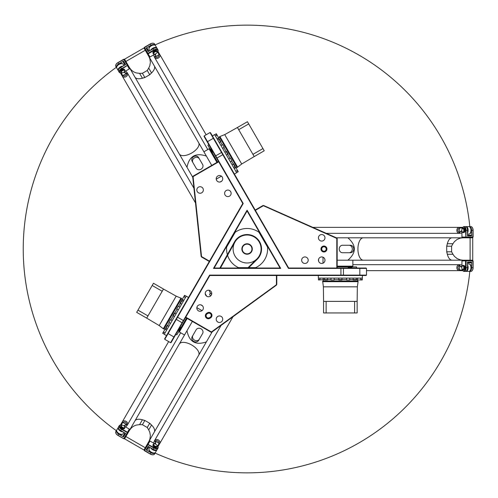 <?xml version="1.0" encoding="UTF-8"?>
<svg xmlns="http://www.w3.org/2000/svg" width="498" height="498" viewBox="0 0 498 498"><rect width="100%" height="100%" fill="white"/><g stroke="black" fill="none" stroke-linecap="round" stroke-linejoin="round"><path stroke-width="0.75" d="M239.021 182.05L238.841 181.733M276.795 275.487L276.421 275.487L276.421 284.669L276.795 284.483L276.795 275.487L366.111 275.487L366.478 275.114L209.608 275.114L170.596 342.692L171.107 342.556L185.573 317.494L211.102 332.234L211.401 331.973L185.76 317.17L185.573 317.494M255.181 210.031L255.368 210.355L263.317 205.767L262.969 205.537L255.181 210.031L210.523 132.686L210.013 132.549L288.448 268.403L366.478 268.403L366.111 268.03L337.165 268.03L337.165 238.554L336.797 238.424L336.797 268.03L337.165 268.03M201.509 256.98L201.148 256.42L201.534 256.563L201.509 256.98L209.297 261.481L164.645 338.827L164.776 339.337L243.217 203.483L204.199 135.904L204.062 136.415L218.535 161.476L193.006 176.217L193.081 176.603L192.72 176.771L193.006 176.217M249.517 244.798A4.849 4.849 0 0 1 249.517 253.202A4.849 4.849 0 0 1 242.24 249A4.849 4.849 0 0 1 249.517 244.798A4.849 4.849 0 0 1 251.291 251.428A4.849 4.849 0 0 1 244.667 253.202A4.849 4.849 0 0 1 242.893 246.572A4.849 4.849 0 0 1 249.517 244.798M209.957 149.612L211.625 152.494L212.372 152.295L210.505 149.064L209.957 149.612M211.152 148.69L210.505 149.064M351.731 266.536L348.401 266.536L348.202 267.283L351.93 267.283L351.731 266.536M351.93 268.03L351.93 267.283M179.585 330.853L181.253 327.97L180.706 327.423L178.838 330.653L179.585 330.853M178.191 330.28L178.838 330.653M240.098 261.114A13.994 13.994 0 0 1 240.098 236.886A13.994 13.994 0 0 1 261.083 249A13.994 13.994 0 0 1 240.098 261.114M219.904 268.03L234.471 241.947A14.454 14.454 0 0 1 255.866 237.509A14.454 14.454 0 0 1 257.211 259.321L248.334 268.03M247.668 268.03L256.887 258.991M234.875 242.177L220.44 268.03M211.631 294.362A7.837 7.837 0 0 1 209.247 290.309M210.922 295.656L210.324 295.656L209.571 294.349L210.467 293.048M206.851 296.31A12.687 12.687 0 0 1 205.22 293.54M227.368 254.665A20.518 20.518 0 0 1 226.658 247.076L235.212 232.267A20.518 20.518 0 0 1 258.972 232.267L267.519 247.076A20.518 20.518 0 0 1 255.642 267.656L248.714 267.656M248.048 267.656L238.542 267.656A20.518 20.518 0 0 1 227.555 255.281M214.134 268.03L247.089 210.947L280.05 268.03L214.134 268.03L213.486 268.403L280.698 268.403L247.089 210.2L213.486 268.403M206.844 313.161A2.982 2.982 0 0 0 205.755 317.238A2.982 2.982 0 0 0 209.832 318.334L210.48 317.961A2.982 2.982 0 0 0 211.569 313.883A2.982 2.982 0 0 0 207.492 312.788L206.844 313.161L207.218 313.808L207.865 313.435A2.241 2.241 0 0 1 210.922 314.257A2.241 2.241 0 0 1 210.106 317.313L209.459 317.687A2.241 2.241 0 0 1 206.402 316.865A2.241 2.241 0 0 1 207.218 313.808M276.795 284.483L211.401 331.973L211.725 332.197L211.102 332.234M276.421 275.487L209.826 275.487L185.76 317.17M211.75 293.484A3.262 3.262 0 0 1 206.851 296.31A3.262 3.262 0 0 1 206.851 290.658A3.262 3.262 0 0 1 211.75 293.484M222.743 319.218A3.262 3.262 0 0 1 217.844 322.044A3.262 3.262 0 0 1 217.844 316.392A3.262 3.262 0 0 1 222.743 319.218M203.352 308.025A3.262 3.262 0 0 1 198.459 310.852A3.262 3.262 0 0 1 198.459 305.199A3.262 3.262 0 0 1 203.352 308.025M322.829 250.936A2.241 2.241 0 0 1 322.829 247.064A2.241 2.241 0 0 1 326.19 249A2.241 2.241 0 0 1 322.829 250.936M322.455 251.583A2.982 2.982 0 0 0 326.931 249A2.982 2.982 0 0 0 322.455 246.417A2.982 2.982 0 0 0 322.455 251.583M262.969 205.537L336.797 238.424L336.829 238.032L337.165 238.554M255.368 210.355L288.666 268.03L336.797 268.03M303.288 257.366A3.262 3.262 0 0 1 308.187 260.193A3.262 3.262 0 0 1 303.288 263.019A3.262 3.262 0 0 1 303.288 257.366M320.077 234.981A3.262 3.262 0 0 1 324.976 237.807A3.262 3.262 0 0 1 320.077 240.634A3.262 3.262 0 0 1 320.077 234.981M320.077 257.366A3.262 3.262 0 0 1 324.976 260.193A3.262 3.262 0 0 1 320.077 263.019A3.262 3.262 0 0 1 320.077 257.366M211.725 332.197L276.49 285.08M336.829 238.032L263.635 205.5M209.297 261.481L209.484 261.157L201.534 256.563L193.081 176.603L218.722 161.8L218.535 161.476M192.72 176.771L201.148 256.42M209.484 261.157L242.781 203.483L218.722 161.8M217.844 181.608A3.262 3.262 0 0 1 217.844 175.956A3.262 3.262 0 0 1 222.743 178.782A3.262 3.262 0 0 1 217.844 181.608M198.459 192.801A3.262 3.262 0 0 1 198.459 187.148A3.262 3.262 0 0 1 203.352 189.975A3.262 3.262 0 0 1 198.459 192.801M226.235 196.15A3.262 3.262 0 0 1 226.235 190.497A3.262 3.262 0 0 1 231.134 193.324A3.262 3.262 0 0 1 226.235 196.15M288.666 268.03L288.448 268.403M243.217 203.483L242.781 203.483M247.089 210.947L247.089 210.2M280.698 268.403L280.05 268.03M209.608 275.114L209.826 275.487M357.564 278.102L357.564 279.969L362.283 279.969L362.283 278.102L362.283 279.596L360.739 279.596M349.733 279.596L353.157 279.596L353.157 278.102L353.157 279.969L356.331 279.969L356.331 278.102L356.331 279.596L357.564 279.596M346.558 278.102L346.558 279.969L349.733 279.969L349.733 278.102M334.17 279.596L338.777 279.596L338.777 278.102L338.777 279.969L341.952 279.969L341.952 278.102L341.952 279.596L346.558 279.596M330.996 278.102L330.996 279.969L334.17 279.969L334.17 278.102M319.996 279.596L318.446 279.596L318.446 278.102L318.446 279.969L324.403 279.596L324.403 278.102L324.403 279.969L327.572 279.969L327.572 278.102L327.572 279.596L330.996 279.596M357.153 312.949L357.153 301.383L354.601 301.383L354.601 312.949L357.153 312.949M326.134 301.383L323.575 301.383L323.575 312.949L326.134 312.949L326.134 301.383L354.601 301.383M326.134 312.949L354.601 312.949M357.153 301.383L357.34 286.829L323.389 286.829L323.575 301.383M322.642 281.7L358.087 281.7L358.087 281.046L322.642 281.046L323.389 286.829M357.34 286.829L358.087 281.7M357.433 281.046L357.433 279.596M318.353 275.487L318.353 278.102L362.376 278.102L362.376 275.487M337.165 266.909L348.301 266.909M351.831 266.909L356.537 266.909L356.618 268.03M337.165 266.667L348.363 266.667M351.769 266.667L353.213 266.909M352.117 266.667L352.117 266.162M217.06 138.774L218.672 137.846L216.313 133.757L214.7 134.69L215.989 133.943L216.767 135.282M222.264 144.812L220.552 141.849L219.263 142.596L220.875 141.662L219.288 138.917L217.676 139.845L218.971 139.104L218.348 138.033M222.562 148.304L224.175 147.377L222.587 144.625L220.975 145.559M230.045 158.289L227.742 154.299L226.453 155.046L228.065 154.112L226.478 151.367L224.866 152.301L226.154 151.554L223.851 147.557M230.344 161.782L231.956 160.854L230.369 158.103L228.756 159.036M235.548 167.82L234.931 166.749L233.637 167.496L235.255 166.562L233.668 163.817L232.056 164.751L233.344 164.004L231.632 161.041M237.135 170.571L237.907 171.91L236.618 172.657L238.231 171.723L237.459 170.384L235.871 167.633L234.259 168.567M247.444 121.711L237.428 127.494L238.704 129.704L248.72 123.921L247.444 121.711M252.934 154.361L254.217 156.571L264.233 150.788L262.95 148.578L252.934 154.361L238.704 129.704M262.95 148.578L248.72 123.921M237.428 127.494L224.729 134.603L241.704 164.01L254.217 156.571M237.639 167.222L219.917 136.527L219.35 136.85L237.073 167.546L241.704 164.01M224.729 134.603L219.917 136.527M219.674 137.417L218.417 138.145M234.402 174.039L236.662 172.738L214.65 134.609L212.391 135.917M217.564 162.037L211.999 152.394M210.231 149.338L207.878 145.267L208.805 144.632M217.352 162.161L211.756 152.463M210.056 149.518L209.54 148.143M209.876 149.213L209.44 149.462M166.649 330.124L165.037 329.19L163.45 331.936L162.678 333.274L164.29 334.208L163.002 333.461L163.774 332.122M169.276 322.592L167.565 325.561L168.853 326.302L167.241 325.375L165.653 328.12L167.272 329.054L165.977 328.307L165.361 329.377M172.152 320.594L170.54 319.66L168.953 322.405L170.571 323.339M177.058 309.115L174.754 313.105L176.043 313.852L174.431 312.918L172.843 315.67L174.462 316.597L173.167 315.85L170.864 319.847M179.934 307.117L178.321 306.183L176.734 308.928L178.352 309.862M182.561 299.584L181.944 300.655L183.233 301.402L181.621 300.468L180.033 303.214L181.646 304.147L180.357 303.4L178.645 306.37M184.148 296.839L184.92 295.495L186.215 296.242L184.596 295.308L182.237 299.398L183.855 300.331M136.676 312.346L146.698 318.129L147.974 315.913L137.958 310.13L136.676 312.346M162.205 291.262L163.487 289.045L153.471 283.262L152.189 285.479L162.205 291.262L147.974 315.913M152.189 285.479L137.958 310.13M146.698 318.129L159.204 325.561L176.18 296.161L163.487 289.045M180.998 298.078L163.276 328.773L163.836 329.103L181.558 298.408L176.18 296.161M159.204 325.561L163.276 328.773M164.166 328.537L165.423 329.265M188.518 297.468L186.258 296.161L164.247 334.289L166.506 335.596M186.545 318.054L180.979 327.696M179.212 330.753L176.858 334.83L175.85 334.339M186.756 318.172L181.154 327.871M179.454 330.815L178.521 331.948M179.28 331.12L179.716 331.375M446.7 249.392A11.193 5.366 -90 0 1 446.694 249A11.193 5.366 -90 0 1 446.7 248.608M447.248 244.057A11.193 5.366 -90 0 1 452.06 237.807L452.06 237.807A11.193 5.366 90 0 0 447.329 243.734L446.7 246.199L446.7 251.801L447.329 254.266A11.186 5.36 -90 0 1 446.868 251.801M446.7 251.801L451.605 251.801L452.95 254.266L447.329 254.266A11.193 5.366 90 0 0 452.06 260.193L452.06 260.193A11.193 5.366 -90 0 1 447.248 253.943M446.7 249.261A11.186 5.36 -90 0 1 446.7 249A11.186 5.36 -90 0 1 446.7 248.739M447.279 243.933A11.186 5.36 -90 0 1 449.134 239.625M449.134 258.375A11.186 5.36 -90 0 1 447.279 254.067M446.868 246.199A11.186 5.36 -90 0 1 447.335 243.734L452.95 243.734L451.605 246.199L446.7 246.199M337.165 260.193L347.897 260.193C356.462 252.729 356.462 245.271 347.897 237.807L463.016 237.807L460.395 238.106L457.145 239.401L454.45 241.605L452.95 243.734M452.95 254.266L454.45 256.395L457.145 258.599L460.395 259.894L463.016 260.193L347.897 260.193L352.864 260.193L352.864 266.162L337.165 266.162M451.605 251.801L451.605 246.199M364.156 237.807L363.285 237.807A11.193 5.366 90 0 0 357.925 249A11.193 5.366 90 0 0 363.285 260.193M463.016 237.807L472.739 237.807L472.739 260.193L463.016 260.193M343.931 245.271L350.48 245.271A3.729 3.274 90 0 1 353.754 249A3.729 3.274 90 0 1 350.48 252.729L342.5 252.729A3.729 3.274 90 0 1 339.225 249A3.729 3.274 90 0 1 342.5 245.271L350.48 245.271M349.048 245.271A3.729 3.274 90 0 1 352.323 249A3.729 3.274 90 0 1 349.048 252.729M336.331 237.807L347.897 237.807M147.626 75.939A11.193 5.366 150 0 1 147.29 76.138A11.193 5.366 150 0 1 146.947 76.331M142.733 78.13A11.193 5.366 150 0 1 134.914 77.09L134.914 77.09A11.193 5.366 -30 0 0 142.409 78.223L144.862 77.532L149.711 74.737L151.535 72.957A11.186 5.36 150 0 1 149.624 74.588M149.711 74.737L147.259 70.486L148.728 68.089L151.535 72.957A11.193 5.366 -30 0 0 154.299 65.892L154.299 65.898A11.193 5.366 150 0 1 151.292 73.194M147.514 76.001A11.186 5.36 150 0 1 147.29 76.138A11.186 5.36 150 0 1 147.059 76.269M142.615 78.167A11.186 5.36 150 0 1 137.952 78.715M154.193 69.34A11.186 5.36 150 0 1 151.386 73.1M144.781 77.383A11.186 5.36 150 0 1 142.409 78.223L139.602 73.355L142.409 73.287L144.862 77.532M211.75 165.398L206.384 156.104C195.639 152.413 189.172 156.148 186.993 167.297L129.436 67.603L131.628 70.343L133.75 71.886L136.166 72.907L139.602 73.355M148.728 68.089L149.817 65.724L150.377 62.287L149.873 58.826L148.821 56.411L206.384 156.104L203.9 151.803L209.067 148.815L216.916 162.41M147.259 70.486L142.409 73.287M179.299 153.969A11.193 5.366 -30 0 0 191.674 153.017A11.193 5.366 -30 0 0 198.69 142.777M129.436 67.603L124.575 59.181L143.959 47.989L148.821 56.411M195.44 166.998L192.166 161.327A3.729 3.274 -30 0 1 193.759 156.627A3.729 3.274 -30 0 1 198.627 157.598L202.618 164.508A3.729 3.274 -30 0 1 201.024 169.208A3.729 3.274 -30 0 1 196.156 168.237L192.166 161.327M192.882 162.566A3.729 3.274 -30 0 1 194.475 157.866A3.729 3.274 -30 0 1 199.343 158.837L198.627 157.598M192.782 177.313L186.993 167.297M146.947 421.669A11.193 5.366 30 0 1 147.29 421.862A11.193 5.366 30 0 1 147.626 422.061M151.292 424.806A11.193 5.366 30 0 1 154.299 432.102L154.299 432.102A11.193 5.366 -150 0 0 151.535 425.043L149.711 423.263L144.862 420.468L142.409 419.777A11.186 5.36 30 0 1 144.781 420.617M144.862 420.468L142.409 424.713L139.602 424.645L142.409 419.777A11.193 5.366 -150 0 0 134.914 420.916L134.914 420.91A11.193 5.366 30 0 1 142.733 419.87M147.059 421.731A11.186 5.36 30 0 1 147.29 421.862A11.186 5.36 30 0 1 147.514 421.999M151.386 424.9A11.186 5.36 30 0 1 154.193 428.66M137.952 419.285A11.186 5.36 30 0 1 142.615 419.833M149.624 423.412A11.186 5.36 30 0 1 151.535 425.049L148.728 429.911L147.259 427.514L149.711 423.263M192.359 321.409L186.993 330.703C189.172 341.852 195.639 345.587 206.384 341.896L148.821 441.589L149.873 439.174L150.377 435.713L149.817 432.276L148.728 429.911M139.602 424.645L136.166 425.093L133.75 426.114L131.628 427.658L129.436 430.397L186.993 330.703L184.515 335.005L179.342 332.023L187.192 318.427M142.409 424.713L147.259 427.514M198.254 355.977L198.69 355.223A11.193 5.366 -150 0 0 191.674 344.983A11.193 5.366 -150 0 0 179.299 344.031M148.821 441.589L143.959 450.011L124.575 438.819L129.436 430.397M201.902 334.731L198.627 340.402A3.729 3.274 -150 0 1 193.759 341.373A3.729 3.274 -150 0 1 192.166 336.673L196.156 329.763A3.729 3.274 -150 0 1 201.024 328.792A3.729 3.274 -150 0 1 202.618 333.492L198.627 340.402M199.343 339.163A3.729 3.274 -150 0 1 194.475 340.134A3.729 3.274 -150 0 1 192.882 335.434L192.166 336.673M212.167 331.88L206.384 341.896M456.847 230.344A2.982 2.509 90 0 0 459.355 233.332L459.349 233.332A2.982 2.509 -90 0 1 456.84 230.344A2.982 2.509 -90 0 1 459.349 227.362A2.982 2.509 90 0 0 456.847 230.344M462.854 227.362L312.825 227.362M462.443 228.016L459.405 228.016L458.179 229.192L457.861 230.275L458.316 231.707L460.034 233.332L461.932 232.859M467.504 233.045A3.729 2.023 -90 0 0 467.983 228.956A3.729 2.023 -90 0 0 466.109 226.615L468.929 226.615A3.729 2.023 90 0 1 470.237 227.499A3.729 2.023 90 0 1 470.237 233.195A3.729 2.023 90 0 1 468.929 234.079L467.504 234.079M470.28 233.12A3.542 1.924 -90 0 0 470.324 233.052A3.542 1.924 -90 0 0 470.324 227.642A3.542 1.924 -90 0 0 470.28 227.567M459.256 232.585L460.718 231.551A3.729 2.023 90 0 1 461.565 231.215A3.729 2.023 90 0 1 461.652 231.215L461.926 231.24M466.004 226.739L464.068 226.615A3.729 2.023 -90 0 0 462.76 227.499A3.729 2.023 -90 0 0 462.673 227.648M466.14 226.82A3.542 1.924 90 0 1 467.703 228.899A3.542 1.924 90 0 1 467.504 232.435M461.883 231.06L461.503 231.028A3.916 2.123 -90 0 0 460.519 231.383L459.66 232.448M459.405 228.016L459.405 232.329M456.84 267.656A2.982 2.509 -90 0 1 459.349 264.668L459.349 264.668A2.982 2.509 90 0 0 456.847 267.656A2.982 2.509 90 0 0 459.355 270.638L459.349 270.638A2.982 2.509 -90 0 1 456.84 267.656M470.28 270.433A3.542 1.924 -90 0 0 470.324 270.358A3.542 1.924 -90 0 0 470.324 264.948A3.542 1.924 -90 0 0 470.28 264.88M467.504 263.921L468.929 263.921A3.729 2.023 90 0 1 470.237 264.805A3.729 2.023 90 0 1 470.237 270.501A3.729 2.023 90 0 1 468.929 271.385L466.109 271.385A3.729 2.023 -90 0 0 467.983 269.045A3.729 2.023 -90 0 0 467.504 264.955M461.926 266.76L461.652 266.785A3.729 2.023 90 0 1 461.565 266.785A3.729 2.023 90 0 1 460.718 266.449L459.256 265.415L458.577 265.969L457.88 267.351L458.179 268.808L459.405 269.984L462.443 269.984M461.932 265.141L460.034 264.668L459.256 265.415M467.504 265.565A3.542 1.924 90 0 1 467.703 269.101A3.542 1.924 90 0 1 466.14 271.18M459.66 265.552L460.519 266.617A3.916 2.123 -90 0 0 461.503 266.972L461.883 266.94M459.405 265.671L459.405 269.984M221.081 325.393L154.529 440.655A2.982 2.509 30 0 1 158.37 439.977A2.982 2.509 30 0 1 159.702 443.643L159.702 443.643A2.982 2.509 -150 0 0 159.204 440.649A2.982 2.509 -150 0 0 156.005 439.597A2.982 2.509 -150 0 0 154.529 440.662L153.645 443.127M155.233 443.986L155.451 443.668A3.916 2.123 30 0 0 155.631 442.641L155.37 441.203L155.388 442.734A3.729 2.023 -150 0 1 155.258 443.631A3.729 2.023 -150 0 1 155.214 443.706L155.052 443.936M156.777 449.794A3.542 1.924 -150 0 1 154.193 450.111A3.542 1.924 -150 0 1 151.23 448.169M150.701 447.858A3.729 2.023 30 0 0 154 450.323A3.729 2.023 30 0 0 156.97 449.868L157.991 448.1A3.729 2.023 30 0 0 157.878 446.525A3.729 2.023 30 0 0 157.791 446.376M149.251 450.229A3.542 1.924 30 0 0 149.288 450.304A3.542 1.924 30 0 0 153.975 453.006L154.143 452.999A3.729 2.023 -150 0 0 155.563 452.309L156.914 449.713M154.143 452.999A3.729 2.023 -150 0 1 149.207 450.148A3.729 2.023 -150 0 1 149.095 448.58L149.811 447.347L148.827 446.806L147.003 449.962L146.157 449.943L148.192 446.413L153.042 449.208A3.729 2.023 30 0 0 157.281 449.321M157.586 445.996L159.111 443.363L158.706 441.714L156.851 440.562L155.227 440.948L155.139 441.365M155.227 440.948L154.193 441.247M159.111 443.363L155.37 441.203M125.695 426.991L127.388 424.987A2.982 2.509 -150 0 0 127.575 423.182A2.982 2.509 -150 0 0 125.066 420.935A2.982 2.509 -150 0 0 122.222 422.005A2.982 2.509 30 0 1 122.222 421.999A2.982 2.509 30 0 1 126.062 421.32A2.982 2.509 30 0 1 127.388 424.987L180.637 332.764M127.052 425.578L126.311 422.927L124.78 421.93L122.763 422.379L121.244 425.012M124.288 426.176L124.413 425.921A3.729 2.023 -150 0 1 124.45 425.846A3.729 2.023 -150 0 1 125.166 425.286L126.791 424.533M126.473 424.819L125.123 425.031A3.916 2.123 30 0 0 124.326 425.697L124.158 426.045M118.929 426.22L118.194 427.483A3.729 2.023 30 0 0 119.29 430.278A3.729 2.023 30 0 0 123.068 431.903M122.539 431.598A3.542 1.924 -150 0 1 119.377 430.004A3.542 1.924 -150 0 1 118.356 427.608M118.356 427.452L116.787 429.923A3.729 2.023 -150 0 0 116.899 431.498A3.729 2.023 -150 0 0 121.829 434.343A3.729 2.023 -150 0 0 123.249 433.652L123.958 432.42M116.937 431.573A3.542 1.924 30 0 0 116.974 431.648A3.542 1.924 30 0 0 121.661 434.356A3.542 1.924 30 0 0 121.742 434.349M126.498 424.533L122.763 422.379M193.94 188.275L127.388 73.013A2.982 2.509 150 0 1 126.062 76.68A2.982 2.509 150 0 1 122.222 76.001A2.982 2.509 150 0 1 122.222 75.995A2.982 2.509 -30 0 0 125.066 77.066A2.982 2.509 -30 0 0 127.575 74.818A2.982 2.509 -30 0 0 127.388 73.013L125.695 71.009M124.158 71.955L124.326 72.303A3.916 2.123 150 0 0 125.123 72.969L126.498 73.467L125.166 72.714A3.729 2.023 -30 0 1 124.45 72.154A3.729 2.023 -30 0 1 124.413 72.079L124.288 71.824M118.356 70.392A3.542 1.924 -30 0 1 119.377 67.996A3.542 1.924 -30 0 1 122.539 66.402M123.068 66.097A3.729 2.023 150 0 0 119.29 67.722A3.729 2.023 150 0 0 118.194 70.517L118.356 70.548M121.742 63.651A3.542 1.924 150 0 0 121.661 63.644A3.542 1.924 150 0 0 116.974 66.352L116.899 66.502A3.729 2.023 -30 0 0 116.787 68.077L118.194 70.517M116.899 66.502A3.729 2.023 -30 0 1 121.829 63.657A3.729 2.023 -30 0 1 123.249 64.348L123.958 65.58M121.244 72.988L122.763 75.621L124.394 76.101L126.311 75.074L126.791 73.467L126.473 73.181M126.791 73.467L127.052 72.422M122.763 75.621L126.498 73.467M153.645 54.873L154.529 57.338A2.982 2.509 -30 0 0 156.005 58.403A2.982 2.509 -30 0 0 159.204 57.351A2.982 2.509 -30 0 0 159.702 54.357L159.702 54.357A2.982 2.509 150 0 1 158.37 58.023A2.982 2.509 150 0 1 154.529 57.345L207.778 149.562M154.193 56.753L156.851 57.438L158.482 56.61L159.111 54.637L157.586 52.004M155.052 54.064L155.214 54.294A3.729 2.023 -30 0 1 155.258 54.369A3.729 2.023 -30 0 1 155.388 55.266L155.227 57.052M155.139 56.635L155.631 55.359A3.916 2.123 150 0 0 155.451 54.332L155.233 54.014M157.698 49.395L156.97 48.132A3.729 2.023 150 0 0 154 47.677A3.729 2.023 150 0 0 150.701 50.142M151.23 49.831A3.542 1.924 -30 0 1 154.193 47.889A3.542 1.924 -30 0 1 156.777 48.206M156.914 48.287L155.563 45.692A3.729 2.023 -30 0 0 154.143 45.001A3.729 2.023 -30 0 0 149.207 47.852A3.729 2.023 -30 0 0 149.095 49.42L149.811 50.653L148.827 51.194L147.003 48.038L146.157 48.057L148.192 51.587L153.042 48.792A3.729 2.023 150 0 1 157.281 48.68L157.991 49.9A3.729 2.023 150 0 0 153.745 50.012L147.931 53.367L148.186 53.815L154.007 50.46A3.355 1.824 -30 0 1 157.169 49.85A3.355 1.824 -30 0 1 157.723 51.773A3.355 1.824 -30 0 1 156.845 52.875M154.056 45.001A3.542 1.924 150 0 0 153.975 44.994A3.542 1.924 150 0 0 149.288 47.696A3.542 1.924 150 0 0 149.251 47.771M155.37 56.797L159.111 54.637M124.93 432.98L123.093 436.161L123.541 436.883L125.577 433.353L120.728 430.558A3.729 2.023 30 0 1 118.512 426.935L119.215 425.715A3.729 2.023 30 0 0 121.437 429.332L127.675 432.706L129.499 429.55L129.331 429.089L127.507 432.245L127.675 432.706L124.226 438.676L123.747 438.757L124.226 438.676M156.845 445.125A3.355 1.824 -150 0 1 157.723 446.227A3.355 1.824 -150 0 1 157.169 448.15A3.355 1.824 -150 0 1 154.007 447.54L147.707 444.272L144.258 450.242L144.426 450.696L147.931 444.633L153.745 447.988A3.729 2.023 30 0 0 157.991 448.1M144.258 450.242L150.296 453.958A3.729 2.023 -150 0 0 153.123 454.761A3.729 2.023 -150 0 0 154.542 454.07L155.245 452.85A3.729 2.023 -150 0 1 151.006 452.738L146.157 449.943M150.01 441.029L149.531 441.116L147.707 444.272L147.931 444.633L150.01 441.029L155.034 443.93M144.426 450.696L150.24 454.058A3.355 1.824 30 0 0 152.786 454.78A3.355 1.824 30 0 0 152.948 454.767M157.169 446.544L156.851 447.086A2.241 1.214 -150 0 1 154.305 447.017A2.241 1.214 -150 0 1 152.973 444.845L153.291 444.303A2.241 1.214 30 0 0 154.623 446.476A2.241 1.214 30 0 0 157.169 446.544A2.241 1.214 30 0 0 157.1 445.598A2.241 1.214 30 0 0 157.007 445.436M122.365 425.217A3.355 1.824 -150 0 0 120.97 425.012A3.355 1.824 -150 0 0 119.582 426.45A3.355 1.824 -150 0 0 121.693 428.89L127.507 432.245L127.251 432.694L123.803 438.663L117.989 435.308A3.729 2.023 -150 0 1 115.878 433.26A3.729 2.023 -150 0 1 115.766 431.685L116.476 430.465A3.729 2.023 -150 0 1 116.669 430.216M124.307 426.188L129.331 429.089M120.809 425.024A3.729 2.023 30 0 0 120.634 425.024A3.729 2.023 30 0 0 119.215 425.715M115.966 433.416A3.355 1.824 30 0 0 116.034 433.559A3.355 1.824 30 0 0 117.933 435.401L123.747 438.757M123.541 436.883L118.692 434.082A3.729 2.023 -150 0 1 116.476 430.465M124.855 427.888L124.544 428.429A2.241 1.214 -150 0 1 121.998 428.361A2.241 1.214 -150 0 1 120.665 426.188L120.977 425.647A2.241 1.214 30 0 0 122.309 427.819A2.241 1.214 30 0 0 124.855 427.888A2.241 1.214 30 0 0 124.786 426.942A2.241 1.214 30 0 0 124.699 426.786M124.687 427.427A1.868 1.015 -150 0 1 122.041 426.998A1.868 1.015 -150 0 1 122.166 425.217A1.868 1.015 -150 0 1 124.637 426.643A1.868 1.015 -150 0 1 124.687 427.427M122.01 425.236A2.241 1.214 30 0 0 121.829 425.236A2.241 1.214 30 0 0 120.977 425.647M157.001 446.084A1.868 1.015 -150 0 1 154.355 445.654A1.868 1.015 -150 0 1 154.48 443.874A1.868 1.015 -150 0 1 156.945 445.299A1.868 1.015 -150 0 1 157.001 446.084M154.324 443.886A2.241 1.214 30 0 0 154.137 443.886A2.241 1.214 30 0 0 153.291 444.303M116.681 430.944A3.355 1.824 30 0 0 118.792 433.907A3.355 1.824 30 0 0 122.415 434.25M122.247 431.43A3.355 1.824 -150 0 1 118.462 428.137M123.946 432.445L124.917 433.005M148.995 449.601A3.355 1.824 30 0 0 151.106 452.564A3.355 1.824 30 0 0 154.729 452.906M156.272 449.968A3.355 1.824 -150 0 1 151.523 448.337M124.93 65.02L123.093 61.839L123.541 61.117L125.577 64.647L120.728 67.442A3.729 2.023 150 0 0 118.512 71.065L119.215 72.285A3.729 2.023 150 0 0 120.634 72.976A3.729 2.023 150 0 0 120.809 72.976M146.157 48.057L151.006 45.262L150.296 44.042L144.258 47.758L150.01 56.971L149.531 56.884L147.707 53.728L147.931 53.367L144.482 47.397L144.258 47.758M157.791 51.624A3.729 2.023 150 0 0 157.878 51.475A3.729 2.023 150 0 0 157.991 49.9M155.034 54.07L150.01 56.971M152.948 43.233A3.355 1.824 150 0 0 152.786 43.22A3.355 1.824 150 0 0 150.24 43.942L144.426 47.304M150.24 43.942L150.296 44.042A3.729 2.023 -30 0 1 153.123 43.239A3.729 2.023 -30 0 1 154.542 43.93L155.245 45.15A3.729 2.023 -30 0 1 155.364 45.443M153.291 53.697L152.973 53.155A2.241 1.214 -30 0 1 154.305 50.983A2.241 1.214 -30 0 1 156.851 50.914L157.169 51.456A2.241 1.214 150 0 0 154.623 51.524A2.241 1.214 150 0 0 153.291 53.697A2.241 1.214 150 0 0 154.137 54.114A2.241 1.214 150 0 0 154.324 54.114M119.215 72.285A3.729 2.023 150 0 1 121.437 68.668L127.675 65.294L124.226 59.324L123.747 59.243L129.331 68.911L129.499 68.45L127.675 65.294L121.693 69.11A3.355 1.824 -30 0 0 119.582 71.55A3.355 1.824 -30 0 0 120.97 72.988L120.634 72.976M124.226 59.324L117.989 62.692A3.729 2.023 -30 0 0 115.878 64.74A3.729 2.023 -30 0 0 115.766 66.315L116.476 67.535A3.729 2.023 -30 0 1 118.692 63.918L123.541 61.117M129.331 68.911L124.307 71.812M123.747 59.243L117.933 62.599A3.355 1.824 150 0 0 116.034 64.441A3.355 1.824 150 0 0 115.966 64.584M122.365 72.783A3.355 1.824 -30 0 1 120.97 72.988M124.917 64.995L123.946 65.555M120.977 72.353L120.665 71.812A2.241 1.214 -30 0 1 121.998 69.639A2.241 1.214 -30 0 1 124.544 69.571L124.855 70.112A2.241 1.214 150 0 0 122.309 70.181A2.241 1.214 150 0 0 120.977 72.353A2.241 1.214 150 0 0 121.829 72.764A2.241 1.214 150 0 0 122.01 72.764M124.687 70.573A1.868 1.015 -30 0 1 124.637 71.357A1.868 1.015 -30 0 1 122.166 72.783A1.868 1.015 -30 0 1 122.041 71.002A1.868 1.015 -30 0 1 124.687 70.573M124.699 71.214A2.241 1.214 150 0 0 124.786 71.058A2.241 1.214 150 0 0 124.855 70.112M157.001 51.917A1.868 1.015 -30 0 1 156.945 52.701A1.868 1.015 -30 0 1 154.48 54.126A1.868 1.015 -30 0 1 154.355 52.346A1.868 1.015 -30 0 1 157.001 51.917M157.007 52.564A2.241 1.214 150 0 0 157.1 52.402A2.241 1.214 150 0 0 157.169 51.456M122.415 63.75A3.355 1.824 150 0 0 118.792 64.093A3.355 1.824 150 0 0 116.681 67.056M118.462 69.863A3.355 1.824 -30 0 1 122.247 66.57M154.729 45.094A3.355 1.824 150 0 0 151.106 45.436A3.355 1.824 150 0 0 148.995 48.399M151.523 49.663A3.355 1.824 -30 0 1 156.272 48.032M151.006 45.262A3.729 2.023 -30 0 1 155.245 45.15M467.504 262.807L471.176 262.807L471.581 262.06L467.504 262.06L467.504 267.656A3.729 2.023 -90 0 1 465.481 271.385L464.068 271.385A3.729 2.023 -90 0 0 466.091 267.656L466.091 260.94L465.58 260.94L465.58 267.656A3.355 1.824 90 0 1 464.522 270.7A3.355 1.824 90 0 1 462.58 270.221A3.355 1.824 90 0 1 462.063 268.908M467.504 235.193L471.176 235.193L471.581 235.94L467.504 235.94L467.504 230.344A3.729 2.023 -90 0 0 465.481 226.615M471.581 262.06L471.581 267.656L472.988 267.656L472.789 260.566L461.932 260.94L462.25 260.566L472.988 260.94L472.789 260.566M462.673 270.352A3.729 2.023 -90 0 0 462.76 270.501A3.729 2.023 -90 0 0 464.068 271.385M461.932 266.735L461.932 260.94M472.365 270.352A3.355 1.824 -90 0 0 472.453 270.221A3.355 1.824 -90 0 0 473.1 267.656L473.1 260.94M473.1 267.656L472.988 267.656A3.729 2.023 90 0 1 472.272 270.501A3.729 2.023 90 0 1 470.965 271.385L469.552 271.385A3.729 2.023 90 0 1 469.24 271.342M463.128 265.415L463.756 265.415A2.241 1.214 90 0 1 464.97 267.656A2.241 1.214 90 0 1 463.756 269.891L463.128 269.891A2.241 1.214 -90 0 0 464.341 267.656A2.241 1.214 -90 0 0 463.128 265.415A2.241 1.214 -90 0 0 462.343 265.944A2.241 1.214 -90 0 0 462.256 266.106M464.068 226.615A3.729 2.023 -90 0 1 466.091 230.344L465.891 237.434L472.789 237.434L473.1 237.06L461.932 237.06L462.25 237.434L465.891 237.434L465.58 230.344A3.355 1.824 90 0 0 464.522 227.3A3.355 1.824 90 0 0 462.58 227.779L462.76 227.499M472.789 237.434L472.988 230.344A3.729 2.023 90 0 0 472.272 227.499A3.729 2.023 90 0 0 470.965 226.615L469.552 226.615A3.729 2.023 90 0 1 471.581 230.344L471.581 235.94M461.932 237.06L461.932 231.265M473.1 237.06L473.1 230.344A3.355 1.824 -90 0 0 472.453 227.779A3.355 1.824 -90 0 0 472.365 227.648M462.063 229.092A3.355 1.824 90 0 1 462.58 227.779M469.24 226.658A3.729 2.023 90 0 1 469.552 226.615M467.529 235.193L467.529 234.079M463.128 228.109L463.756 228.109A2.241 1.214 90 0 1 464.97 230.344A2.241 1.214 90 0 1 463.756 232.585L463.128 232.585A2.241 1.214 -90 0 0 464.341 230.344A2.241 1.214 -90 0 0 463.128 228.109A2.241 1.214 -90 0 0 462.343 228.638A2.241 1.214 -90 0 0 462.256 228.794M462.816 232.211A1.868 1.015 90 0 1 462.163 231.769A1.868 1.015 90 0 1 462.163 228.918A1.868 1.015 90 0 1 463.769 229.703A1.868 1.015 90 0 1 462.816 232.211M462.256 231.894A2.241 1.214 -90 0 0 462.343 232.056A2.241 1.214 -90 0 0 463.128 232.585M462.816 269.518A1.868 1.015 90 0 1 462.163 269.082A1.868 1.015 90 0 1 462.163 266.231A1.868 1.015 90 0 1 463.769 267.015A1.868 1.015 90 0 1 462.816 269.518M462.256 269.206A2.241 1.214 -90 0 0 462.343 269.362A2.241 1.214 -90 0 0 463.128 269.891M469.863 233.655A3.355 1.824 -90 0 0 471.376 230.344A3.355 1.824 -90 0 0 469.863 227.038M466.545 227.169A3.355 1.824 90 0 1 467.504 232.099M469.863 270.962A3.355 1.824 -90 0 0 471.376 267.656A3.355 1.824 -90 0 0 469.863 264.345M467.504 265.901A3.355 1.824 90 0 1 466.545 270.831M467.529 263.921L467.529 262.807M471.581 267.656A3.729 2.023 90 0 1 469.552 271.385M116.339 67.298A223.857 223.857 0 0 0 116.339 430.702M125.297 436.827A223.857 223.857 0 0 0 125.608 437.026M144.999 448.219A223.857 223.857 0 0 0 145.329 448.393M155.108 453.087A223.857 223.857 0 0 0 469.826 271.385M470.647 260.566A223.857 223.857 0 0 0 470.666 260.193M470.666 237.807A223.857 223.857 0 0 0 470.647 237.434M469.826 226.615A223.857 223.857 0 0 0 155.108 44.913M145.329 49.607A223.857 223.857 0 0 0 144.999 49.781M125.608 60.974A223.857 223.857 0 0 0 125.297 61.173M233.344 164.004L234.931 166.749M218.971 139.104L220.552 141.849M180.357 303.4L181.944 300.655M165.84 327.796L165.977 328.307L167.565 325.561M226.154 151.554L227.742 154.299M173.03 315.346L173.167 315.85L174.754 313.105M327.572 279.596L324.403 279.596M355.958 279.969L356.331 279.596L353.157 279.596M341.952 279.596L338.777 279.596M244.481 253.526A5.223 5.223 0 0 0 252.312 249A5.223 5.223 0 0 0 244.481 244.474A5.223 5.223 0 0 0 244.481 253.526M209.832 318.334L209.459 317.687M210.48 317.961L210.106 317.313M207.865 313.435L207.492 312.788M340.925 275.487L340.925 268.03M221.847 152.295L215.385 156.023M216.655 158.227L223.116 154.492M213.661 138.114L207.199 141.843M343.464 275.487L343.464 268.03M359.836 275.487L359.836 268.03M183.7 320.749L177.232 317.014M175.962 319.218L182.43 322.947M167.776 333.399L174.238 337.127M470.112 237.807L470.112 260.193M125.888 61.453L145.273 50.261M145.273 447.739L125.888 436.547M460.519 231.383L461.932 231.551M461.932 266.449L460.519 266.617M154.778 443.78L155.631 442.641M124.562 426.338L125.123 425.031M124.562 71.662L125.123 72.969M154.778 54.22L155.631 55.359M154.007 447.54L153.042 449.208M150.24 454.058L151.006 452.738M121.693 428.89L120.728 430.558M118.692 434.082L117.933 435.401M153.042 48.792L154.007 50.46M120.728 67.442L121.693 69.11M117.933 62.599L118.692 63.918M467.504 267.656L465.58 267.656M467.504 230.344L465.58 230.344M473.1 230.344L471.581 230.344M221.878 180.992L220.191 181.969M318.596 261.164L318.596 259.221M221.423 176.161L216.232 179.162M323.003 263.193L323.003 257.192M200.806 304.838L202.487 305.816M196.847 307.646L202.039 310.64M213.013 151.921L212.372 152.295M348.202 268.03L348.202 267.283M180.058 327.049L180.706 327.423M237.907 171.91L238.044 171.399M163.002 333.461L162.865 332.95M366.478 275.114L366.478 268.403M210.013 132.549L204.199 135.904M164.776 339.337L170.596 342.692M360.739 278.102L360.739 279.969M319.996 278.102L319.996 279.969M323.165 278.102L323.165 279.969M323.295 281.046L323.295 279.596M215.472 136.029L217.084 135.095M235.84 171.312L237.459 170.384M236.743 166.979L235.486 167.708M165.068 332.869L163.45 331.936M185.437 297.586L183.824 296.652M181.235 298.968L182.492 299.696M460.034 233.332L326.252 233.332M366.478 270.638L462.854 270.638M352.864 264.668L460.034 264.668M232.964 316.747L157.947 446.675M120.466 425.037L168.654 341.572M195.484 202.891L120.466 72.963M157.947 51.325L206.135 134.784M148.385 443.096L148.062 442.909M145.404 448.262L145.08 448.076M125.372 436.696L125.695 436.883M128.353 431.529L128.677 431.716M152.786 454.78L153.123 454.761M120.97 425.012L120.634 425.024M122.166 425.217L121.829 425.236M154.48 443.874L154.137 443.886M145.404 49.738L145.08 49.925M148.385 54.905L148.062 55.091M128.353 66.471L128.677 66.284M125.372 61.304L125.695 61.117M152.786 43.22L153.123 43.239M122.166 72.783L121.829 72.764M154.48 54.126L154.137 54.114M470.504 260.566L470.504 260.193M464.534 260.566L464.534 260.193M464.534 237.434L464.534 237.807M470.504 237.434L470.504 237.807"/></g></svg>
